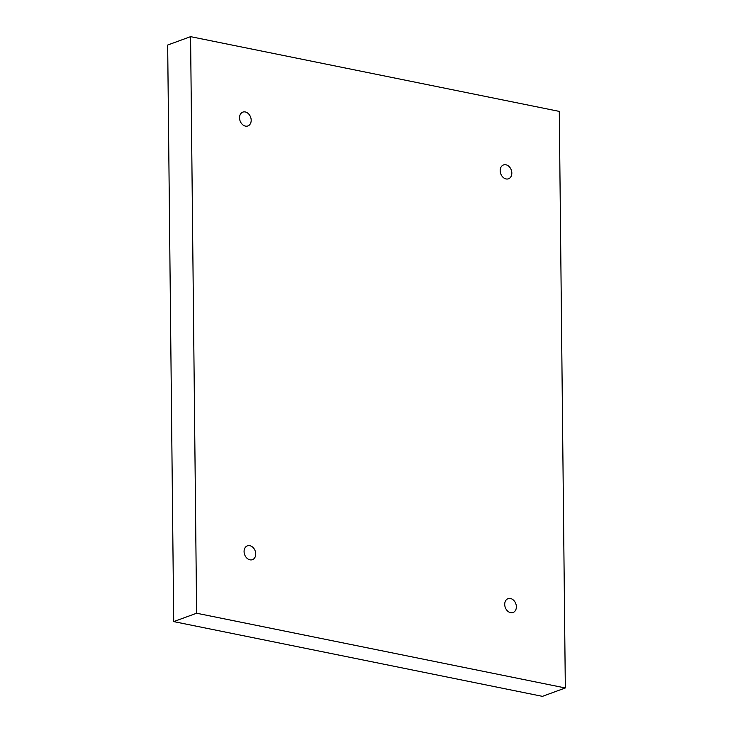 <?xml version="1.0" encoding="UTF-8"?>
<svg xmlns="http://www.w3.org/2000/svg" width="733" height="733" viewBox="0 0 733 733"><rect width="100%" height="100%" fill="white"/><g stroke="black" fill="none" stroke-linecap="round" stroke-linejoin="round"><path stroke-width="1.1" d="M196.618 613.228L190.58 36.65L559.288 111.398L565.326 687.966L196.618 613.228L173.712 621.602L167.674 45.034L190.58 36.65M245.289 111.957A7.367 5.589 69.9 0 0 242.834 112.122A7.367 5.589 69.9 0 0 240.112 120.954A7.367 5.589 69.9 0 0 247.891 125.948A7.367 5.589 69.9 0 0 251.034 118.654A7.367 5.589 69.9 0 0 245.289 111.957M249.834 545.673A7.367 5.589 69.9 0 0 247.378 545.838A7.367 5.589 69.9 0 0 244.657 554.67A7.367 5.589 69.9 0 0 252.436 559.664A7.367 5.589 69.9 0 0 255.579 552.37A7.367 5.589 69.9 0 0 249.834 545.673M510.47 598.504A7.367 5.589 69.9 0 0 508.015 598.669A7.367 5.589 69.9 0 0 505.294 607.51A7.367 5.589 69.9 0 0 513.073 612.504A7.367 5.589 69.9 0 0 516.215 605.211A7.367 5.589 69.9 0 0 510.47 598.504M505.926 164.788A7.367 5.589 69.9 0 0 503.47 164.952A7.367 5.589 69.9 0 0 500.749 173.785A7.367 5.589 69.9 0 0 508.528 178.779A7.367 5.589 69.9 0 0 511.68 171.485A7.367 5.589 69.9 0 0 505.926 164.788M173.712 621.602L542.42 696.35L565.326 687.966"/></g></svg>
